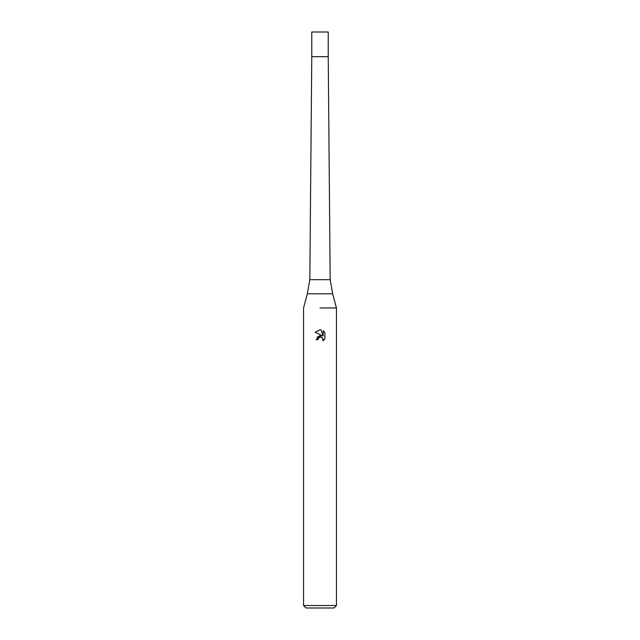 <?xml version="1.0" encoding="UTF-8"?>
<svg xmlns="http://www.w3.org/2000/svg" width="640" height="640" viewBox="0 0 640 640"><rect width="100%" height="100%" fill="white"/><g stroke="black" fill="none" stroke-linecap="round" stroke-linejoin="round"><path stroke-width="0.96" d="M332.664 293.808L307.336 293.808L309.824 279.68L330.176 279.68L332.664 293.808L336.456 307.96L336.456 605.528L303.544 605.528L306.008 608L333.992 608L336.456 605.528M309.824 279.68L311.768 56.688L328.232 56.688L328.232 32L311.768 32L311.768 56.688L328.232 56.688L330.176 279.68M320 307.96L336.456 307.96L320 307.96M320 337.128L318.224 338.52L317.944 339.712L316.216 339.712L320 335.384L322.096 335.64L315.112 332.2L320 329.784L321.064 329.904L323.192 336.048L323.192 330.784L324.888 332.496L324.888 338.984L322.92 340.872L323 338.688L321.584 337.264L320 337.128L321.048 337.112M317.944 339.712L318.12 338.752M322.616 338.048L322.928 340.872L324.888 338.984M322.096 335.64L317.072 337.096M318.224 338.52L319.856 337.168M324.888 332.496L323.192 330.784M321.064 329.904L320.12 329.792M320.04 329.784L315.112 332.2M307.336 293.808L303.544 307.96L303.544 605.528"/></g></svg>
